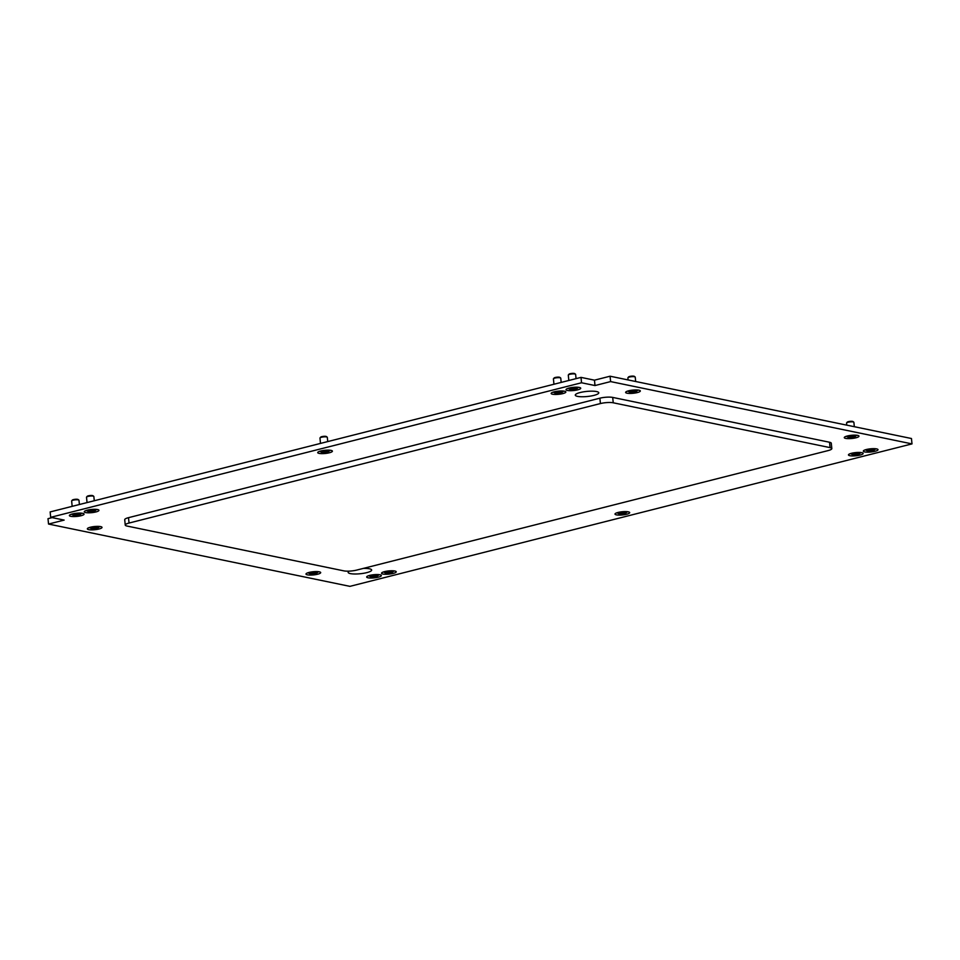 <?xml version="1.0" encoding="UTF-8"?>
<svg xmlns="http://www.w3.org/2000/svg" width="960" height="960" viewBox="0 0 960 960"><rect width="100%" height="100%" fill="white"/><g stroke="black" fill="none" stroke-linecap="round" stroke-linejoin="round"><path stroke-width="1.44" d="M874.98 451.296A7.38 1.596 174.3 0 0 878.016 449.676A7.38 1.596 174.3 0 0 873.936 448.656A7.38 1.596 174.3 0 0 866.364 449.52A7.38 1.596 174.3 0 0 863.328 451.14A7.38 1.596 174.3 0 0 867.396 452.16A7.38 1.596 174.3 0 0 874.98 451.296M860.112 455.064A7.38 1.596 174.3 0 0 863.148 453.444A7.38 1.596 174.3 0 0 859.068 452.424A7.38 1.596 174.3 0 0 851.496 453.288A7.38 1.596 174.3 0 0 848.46 454.908A7.38 1.596 174.3 0 0 852.528 455.928A7.38 1.596 174.3 0 0 860.112 455.064M855.936 437.784A7.38 1.596 174.3 0 0 858.972 436.152A7.38 1.596 174.3 0 0 854.904 435.144A7.38 1.596 174.3 0 0 847.32 435.996A7.38 1.596 174.3 0 0 844.284 437.628A7.38 1.596 174.3 0 0 848.364 438.636A7.38 1.596 174.3 0 0 855.936 437.784M626.652 514.236A7.38 1.596 174.3 0 0 629.688 512.616A7.38 1.596 174.3 0 0 625.608 511.596A7.38 1.596 174.3 0 0 618.036 512.46A7.38 1.596 174.3 0 0 615 514.08A7.38 1.596 174.3 0 0 619.08 515.1A7.38 1.596 174.3 0 0 626.652 514.236M393.192 573.408A7.38 1.596 174.3 0 0 396.228 571.788A7.38 1.596 174.3 0 0 392.16 570.768A7.38 1.596 174.3 0 0 384.576 571.632A7.38 1.596 174.3 0 0 381.54 573.252A7.38 1.596 174.3 0 0 385.62 574.272A7.38 1.596 174.3 0 0 393.192 573.408M378.324 577.176A7.38 1.596 174.3 0 0 381.36 575.556A7.38 1.596 174.3 0 0 377.292 574.536A7.38 1.596 174.3 0 0 369.708 575.4A7.38 1.596 174.3 0 0 366.672 577.02A7.38 1.596 174.3 0 0 370.752 578.04A7.38 1.596 174.3 0 0 378.324 577.176M317.652 574.212A7.38 1.596 174.3 0 0 320.688 572.592A7.38 1.596 174.3 0 0 316.62 571.572A7.38 1.596 174.3 0 0 309.036 572.436A7.38 1.596 174.3 0 0 306 574.056A7.38 1.596 174.3 0 0 310.08 575.076A7.38 1.596 174.3 0 0 317.652 574.212M99 529.008A7.38 1.596 174.3 0 0 102.024 527.388A7.38 1.596 174.3 0 0 97.956 526.368A7.38 1.596 174.3 0 0 90.372 527.232A7.38 1.596 174.3 0 0 87.348 528.852A7.38 1.596 174.3 0 0 91.416 529.872A7.38 1.596 174.3 0 0 99 529.008M81.036 515.724A7.38 1.596 174.3 0 0 84.072 514.092A7.38 1.596 174.3 0 0 79.992 513.084A7.38 1.596 174.3 0 0 72.42 513.936A7.38 1.596 174.3 0 0 69.384 515.556A7.38 1.596 174.3 0 0 73.464 516.576A7.38 1.596 174.3 0 0 81.036 515.724M95.904 511.944A7.38 1.596 174.3 0 0 98.94 510.324A7.38 1.596 174.3 0 0 94.86 509.316A7.38 1.596 174.3 0 0 87.288 510.168A7.38 1.596 174.3 0 0 84.252 511.788A7.38 1.596 174.3 0 0 88.332 512.808A7.38 1.596 174.3 0 0 95.904 511.944M329.364 452.772A7.38 1.596 174.3 0 0 332.4 451.152A7.38 1.596 174.3 0 0 328.32 450.132A7.38 1.596 174.3 0 0 320.748 450.996A7.38 1.596 174.3 0 0 317.712 452.616A7.38 1.596 174.3 0 0 321.78 453.636A7.38 1.596 174.3 0 0 329.364 452.772M562.812 393.6A7.38 1.596 174.3 0 0 565.848 391.98A7.38 1.596 174.3 0 0 561.78 390.96A7.38 1.596 174.3 0 0 554.196 391.824A7.38 1.596 174.3 0 0 551.16 393.444A7.38 1.596 174.3 0 0 555.24 394.464A7.38 1.596 174.3 0 0 562.812 393.6M577.68 389.832A7.38 1.596 174.3 0 0 580.716 388.212A7.38 1.596 174.3 0 0 576.648 387.192A7.38 1.596 174.3 0 0 569.064 388.056A7.38 1.596 174.3 0 0 566.028 389.676A7.38 1.596 174.3 0 0 570.108 390.696A7.38 1.596 174.3 0 0 577.68 389.832M637.284 392.58A7.38 1.596 174.3 0 0 640.32 390.948A7.38 1.596 174.3 0 0 636.24 389.94A7.38 1.596 174.3 0 0 628.668 390.792A7.38 1.596 174.3 0 0 625.632 392.424A7.38 1.596 174.3 0 0 629.7 393.432A7.38 1.596 174.3 0 0 637.284 392.58M580.14 392.532A11.808 2.556 -5.7 0 1 592.272 391.164A11.808 2.556 -5.7 0 1 598.788 392.784A11.808 2.556 -5.7 0 1 593.928 395.388A11.808 2.556 -5.7 0 1 581.808 396.756A11.808 2.556 -5.7 0 1 575.292 395.136A11.808 2.556 -5.7 0 1 580.14 392.532M363.252 568.416A11.808 2.556 -5.7 0 1 371.652 570.024A11.808 2.556 -5.7 0 1 366.792 572.628A11.808 2.556 -5.7 0 1 354.672 573.996A11.808 2.556 -5.7 0 1 348.156 572.376A11.808 2.556 -5.7 0 1 349.248 571.128M349.92 586.356L48.54 524.052L64.152 520.092L50.688 517.32L581.532 382.764L594.996 385.548L610.608 381.588L912 443.892L349.92 586.356M125.256 525.072L124.716 519.696A9.228 1.992 -5.7 0 1 128.508 517.668L129.048 523.044A9.228 1.992 174.3 0 0 125.256 525.072A9.228 1.992 174.3 0 0 126.996 526.044L343.824 570.864A9.228 1.992 174.3 0 0 356.652 570.096L828.024 450.612A9.228 1.992 174.3 0 0 831.816 448.584A9.228 1.992 174.3 0 0 830.064 447.624L613.236 402.792A9.228 1.992 174.3 0 0 600.42 403.56L129.048 523.044M600.42 403.56L599.88 398.184L128.508 517.668M599.88 398.184A9.228 1.992 -5.7 0 1 612.708 397.416L613.236 402.792M830.064 447.624L829.536 442.248L612.708 397.416M829.536 442.248A9.228 1.992 -5.7 0 1 831.276 443.208L831.816 448.584M52.176 517.62L48 518.676L48.54 524.052M581.532 382.764L581.004 377.388L50.148 511.932L50.688 517.32M581.004 377.388L594.468 380.172L594.996 385.548M594.468 380.172L610.08 376.212L610.608 381.588M610.08 376.212L911.46 438.516L912 443.892M619.776 513.612L625.716 513.06L622.608 512.484L618.936 513.276L619.776 513.612M618.936 513.204A3.648 0.792 -5.7 0 1 623.628 512.304A3.648 0.792 -5.7 0 1 625.728 513.132A3.648 0.792 -5.7 0 1 625.608 513.204A3.648 0.792 -5.7 0 1 622.404 513.96A3.648 0.792 -5.7 0 1 619.116 513.852A3.648 0.792 -5.7 0 1 618.936 513.204M628.512 377.076A2.988 0.648 -5.7 0 1 628.572 376.956A2.988 0.648 -5.7 0 1 628.704 376.848A2.988 0.648 -5.7 0 1 631.668 376.14A2.988 0.648 -5.7 0 1 634.368 376.38L635.112 376.956A3.684 0.804 174.3 0 0 631.776 376.668A3.684 0.804 174.3 0 0 628.128 377.532A3.684 0.804 174.3 0 0 627.96 377.676A3.684 0.804 174.3 0 0 627.888 377.856L628.092 379.932M635.664 381.504L635.232 377.124A3.684 0.804 174.3 0 0 635.112 376.956M630.396 391.956L636.348 391.404L633.24 390.816L629.556 391.608L630.396 391.956M629.556 391.548A3.648 0.792 -5.7 0 1 634.248 390.636A3.648 0.792 -5.7 0 1 636.348 391.464A3.648 0.792 -5.7 0 1 636.24 391.536A3.648 0.792 -5.7 0 1 633.036 392.292A3.648 0.792 -5.7 0 1 629.748 392.184A3.648 0.792 -5.7 0 1 629.556 391.548M568.92 374.328A2.988 0.648 -5.7 0 1 568.98 374.22A2.988 0.648 -5.7 0 1 569.112 374.1A2.988 0.648 -5.7 0 1 572.064 373.404A2.988 0.648 -5.7 0 1 574.776 373.644L575.52 374.22A3.684 0.804 174.3 0 0 572.184 373.932A3.684 0.804 174.3 0 0 568.524 374.796A3.684 0.804 174.3 0 0 568.368 374.928A3.684 0.804 174.3 0 0 568.284 375.12L568.824 380.472M576.06 378.636L575.628 374.388A3.684 0.804 174.3 0 0 575.52 374.22M570.804 389.22L576.756 388.656L573.636 388.08L569.964 388.872L570.804 389.22M569.964 388.8A3.648 0.792 -5.7 0 1 574.656 387.9A3.648 0.792 -5.7 0 1 576.756 388.728A3.648 0.792 -5.7 0 1 576.636 388.8A3.648 0.792 -5.7 0 1 573.432 389.556A3.648 0.792 -5.7 0 1 570.144 389.448A3.648 0.792 -5.7 0 1 569.964 388.8M554.052 378.096A2.988 0.648 -5.7 0 1 554.112 377.988A2.988 0.648 -5.7 0 1 554.244 377.868A2.988 0.648 -5.7 0 1 557.196 377.172A2.988 0.648 -5.7 0 1 559.908 377.412L560.652 377.988A3.684 0.804 174.3 0 0 557.304 377.7A3.684 0.804 174.3 0 0 553.656 378.564A3.684 0.804 174.3 0 0 553.488 378.696A3.684 0.804 174.3 0 0 553.416 378.888L553.956 384.24M561.18 382.404L560.76 378.156A3.684 0.804 174.3 0 0 560.652 377.988M555.936 392.988L561.888 392.424L558.768 391.848L555.096 392.64L555.936 392.988M555.096 392.58A3.648 0.792 -5.7 0 1 559.788 391.668A3.648 0.792 -5.7 0 1 561.888 392.496A3.648 0.792 -5.7 0 1 561.768 392.568A3.648 0.792 -5.7 0 1 558.564 393.324A3.648 0.792 -5.7 0 1 555.276 393.216A3.648 0.792 -5.7 0 1 555.096 392.58M320.592 437.268A2.988 0.648 -5.7 0 1 320.652 437.16A2.988 0.648 -5.7 0 1 320.784 437.04A2.988 0.648 -5.7 0 1 323.748 436.344A2.988 0.648 -5.7 0 1 326.448 436.584L327.192 437.16A3.684 0.804 174.3 0 0 323.856 436.872A3.684 0.804 174.3 0 0 320.208 437.736A3.684 0.804 174.3 0 0 320.04 437.88A3.684 0.804 174.3 0 0 319.968 438.06L320.496 443.412M327.732 441.576L327.3 437.328A3.684 0.804 174.3 0 0 327.192 437.16M322.476 452.16L328.428 451.596L325.32 451.02L321.636 451.812L322.476 452.16M321.636 451.752A3.648 0.792 -5.7 0 1 326.328 450.84A3.648 0.792 -5.7 0 1 328.428 451.668A3.648 0.792 -5.7 0 1 328.32 451.74A3.648 0.792 -5.7 0 1 325.116 452.496A3.648 0.792 -5.7 0 1 321.828 452.388A3.648 0.792 -5.7 0 1 321.636 451.752M87.144 496.44A2.988 0.648 -5.7 0 1 87.192 496.332A2.988 0.648 -5.7 0 1 87.336 496.212A2.988 0.648 -5.7 0 1 90.288 495.516A2.988 0.648 -5.7 0 1 93 495.756L93.744 496.332A3.684 0.804 174.3 0 0 90.396 496.044A3.684 0.804 174.3 0 0 86.748 496.908A3.684 0.804 174.3 0 0 86.58 497.052A3.684 0.804 174.3 0 0 86.508 497.232L87.048 502.584M94.272 500.748L93.852 496.5A3.684 0.804 174.3 0 0 93.744 496.332M89.016 511.332L94.968 510.768L91.86 510.192L88.188 510.984L89.016 511.332M88.188 510.924A3.648 0.792 -5.7 0 1 92.88 510.012A3.648 0.792 -5.7 0 1 94.968 510.84A3.648 0.792 -5.7 0 1 94.86 510.912A3.648 0.792 -5.7 0 1 91.656 511.668A3.648 0.792 -5.7 0 1 88.368 511.56A3.648 0.792 -5.7 0 1 88.188 510.924M72.264 500.22A2.988 0.648 -5.7 0 1 72.324 500.1A2.988 0.648 -5.7 0 1 72.468 499.98A2.988 0.648 -5.7 0 1 75.42 499.284A2.988 0.648 -5.7 0 1 78.132 499.524L78.876 500.1A3.684 0.804 174.3 0 0 75.528 499.812A3.684 0.804 174.3 0 0 71.88 500.676A3.684 0.804 174.3 0 0 71.712 500.82A3.684 0.804 174.3 0 0 71.64 501L72.168 506.352M79.404 504.528L78.984 500.268A3.684 0.804 174.3 0 0 78.876 500.1M74.148 515.1L80.1 514.548L76.992 513.96L73.308 514.752L74.148 515.1M73.308 514.692A3.648 0.792 -5.7 0 1 78.012 513.78A3.648 0.792 -5.7 0 1 80.1 514.608A3.648 0.792 -5.7 0 1 79.992 514.68A3.648 0.792 -5.7 0 1 76.788 515.436A3.648 0.792 -5.7 0 1 73.5 515.328A3.648 0.792 -5.7 0 1 73.308 514.692M92.112 528.396L98.064 527.832L94.944 527.256L91.272 528.048L92.112 528.396M91.272 527.976A3.648 0.792 -5.7 0 1 95.964 527.076A3.648 0.792 -5.7 0 1 98.064 527.904A3.648 0.792 -5.7 0 1 97.944 527.976A3.648 0.792 -5.7 0 1 94.752 528.732A3.648 0.792 -5.7 0 1 91.452 528.624A3.648 0.792 -5.7 0 1 91.272 527.976M310.776 573.6L316.728 573.036L313.608 572.46L309.936 573.252L310.776 573.6M309.936 573.18A3.648 0.792 -5.7 0 1 314.628 572.28A3.648 0.792 -5.7 0 1 316.728 573.108A3.648 0.792 -5.7 0 1 316.608 573.18A3.648 0.792 -5.7 0 1 313.404 573.936A3.648 0.792 -5.7 0 1 310.116 573.828A3.648 0.792 -5.7 0 1 309.936 573.18M371.448 576.552L377.4 576L374.28 575.424L370.608 576.216L371.448 576.552M370.608 576.144A3.648 0.792 -5.7 0 1 375.3 575.244A3.648 0.792 -5.7 0 1 377.4 576.072A3.648 0.792 -5.7 0 1 377.28 576.144A3.648 0.792 -5.7 0 1 374.076 576.9A3.648 0.792 -5.7 0 1 370.788 576.792A3.648 0.792 -5.7 0 1 370.608 576.144M386.316 572.784L392.268 572.232L389.148 571.656L385.476 572.448L386.316 572.784M385.476 572.376A3.648 0.792 -5.7 0 1 390.168 571.476A3.648 0.792 -5.7 0 1 392.268 572.304A3.648 0.792 -5.7 0 1 392.148 572.376A3.648 0.792 -5.7 0 1 388.944 573.132A3.648 0.792 -5.7 0 1 385.656 573.024A3.648 0.792 -5.7 0 1 385.476 572.376M868.092 450.672L874.044 450.12L870.936 449.544L867.252 450.336L868.092 450.672M867.252 450.264A3.648 0.792 -5.7 0 1 871.944 449.364A3.648 0.792 -5.7 0 1 874.044 450.192A3.648 0.792 -5.7 0 1 873.936 450.252A3.648 0.792 -5.7 0 1 870.732 451.008A3.648 0.792 -5.7 0 1 867.444 450.9A3.648 0.792 -5.7 0 1 867.252 450.264M847.176 422.28A2.988 0.648 -5.7 0 1 847.236 422.16A2.988 0.648 -5.7 0 1 847.368 422.052A2.988 0.648 -5.7 0 1 850.32 421.344A2.988 0.648 -5.7 0 1 853.032 421.584L853.776 422.16A3.684 0.804 174.3 0 0 850.44 421.872A3.684 0.804 174.3 0 0 846.78 422.736A3.684 0.804 174.3 0 0 846.624 422.88A3.684 0.804 174.3 0 0 846.54 423.06L846.756 425.136M854.328 426.708L853.884 422.328A3.684 0.804 174.3 0 0 853.776 422.16M849.06 437.16L855.012 436.608L851.892 436.02L848.22 436.812L849.06 437.16M848.22 436.752A3.648 0.792 -5.7 0 1 852.912 435.84A3.648 0.792 -5.7 0 1 855.012 436.668A3.648 0.792 -5.7 0 1 854.892 436.74A3.648 0.792 -5.7 0 1 851.688 437.496A3.648 0.792 -5.7 0 1 848.4 437.388A3.648 0.792 -5.7 0 1 848.22 436.752M853.224 454.44L859.176 453.888L856.068 453.312L852.384 454.104L853.224 454.44M852.384 454.032A3.648 0.792 -5.7 0 1 857.076 453.132A3.648 0.792 -5.7 0 1 859.176 453.96A3.648 0.792 -5.7 0 1 859.068 454.02A3.648 0.792 -5.7 0 1 855.864 454.788A3.648 0.792 -5.7 0 1 852.576 454.668A3.648 0.792 -5.7 0 1 852.384 454.032M623.424 512.556L623.532 513.66M620.436 512.952L620.52 513.876M621.9 512.436L622.044 513.852M624.708 512.388L624.804 513.312M634.056 390.9L634.164 392.004M631.056 391.296L631.152 392.208M632.532 390.768L632.676 392.196M635.34 390.732L635.424 391.656M574.452 388.152L574.572 389.256M571.464 388.548L571.56 389.472M572.94 388.032L573.072 389.448M575.736 387.996L575.832 388.92M559.584 391.92L559.692 393.024M556.596 392.328L556.68 393.24M558.06 391.8L558.204 393.216M560.868 391.764L560.964 392.688M326.136 451.092L326.244 452.196M323.136 451.5L323.232 452.412M324.612 450.972L324.756 452.4M327.42 450.936L327.504 451.86M92.676 510.276L92.784 511.368M89.688 510.672L89.772 511.584M91.152 510.144L91.296 511.572M93.96 510.108L94.056 511.032M77.808 514.044L77.916 515.136M74.808 514.44L74.904 515.352M76.284 513.912L76.428 515.34M79.092 513.876L79.176 514.8M95.772 527.328L95.88 528.432M92.772 527.724L92.868 528.648M94.248 527.208L94.392 528.624M97.044 527.16L97.14 528.096M314.424 572.532L314.532 573.636M311.436 572.94L311.52 573.852M312.9 572.412L313.044 573.828M315.708 572.376L315.804 573.3M375.096 575.496L375.204 576.6M372.108 575.892L372.192 576.816M373.572 575.376L373.716 576.792M376.38 575.328L376.476 576.252M389.964 571.728L390.084 572.832M386.976 572.124L387.072 573.048M388.452 571.608L388.584 573.024M391.248 571.56L391.344 572.484M871.752 449.616L871.86 450.72M868.752 450.012L868.848 450.936M870.228 449.496L870.372 450.912M873.036 449.448L873.12 450.372M852.708 436.104L852.828 437.208M849.72 436.5L849.816 437.412M851.196 435.972L851.328 437.4M853.992 435.936L854.088 436.86M856.884 453.384L856.992 454.488M853.884 453.78L853.98 454.704M855.36 453.264L855.504 454.68M858.168 453.216L858.252 454.14M625.608 513.204L627.492 511.716M619.116 513.852L616.968 512.76M636.24 391.536L638.124 390.048M629.748 392.184L627.6 391.104M628.572 376.956L627.96 377.676M576.636 388.8L578.532 387.312M570.144 389.448L567.996 388.368M568.98 374.22L568.368 374.928M561.768 392.568L563.664 391.08M555.276 393.216L553.128 392.136M554.112 377.988L553.488 378.696M328.32 451.74L330.204 450.252M321.828 452.388L319.68 451.308M320.652 437.16L320.04 437.88M94.86 510.912L96.744 509.424M88.368 511.56L86.22 510.48M87.192 496.332L86.58 497.052M79.992 514.68L81.876 513.192M73.5 515.328L71.352 514.248M72.324 500.1L71.712 500.82M97.944 527.976L99.84 526.488M91.452 528.624L89.316 527.532M316.608 573.18L318.504 571.692M310.116 573.828L307.968 572.748M377.28 576.144L379.176 574.656M370.788 576.792L368.64 575.7M392.148 572.376L394.044 570.888M385.656 573.024L383.508 571.932M873.936 450.252L875.82 448.776M867.444 450.9L865.296 449.82M854.892 436.74L856.788 435.252M848.4 437.388L846.252 436.308M847.236 422.16L846.624 422.88M859.068 454.02L860.952 452.544M852.576 454.668L850.428 453.588"/></g></svg>
